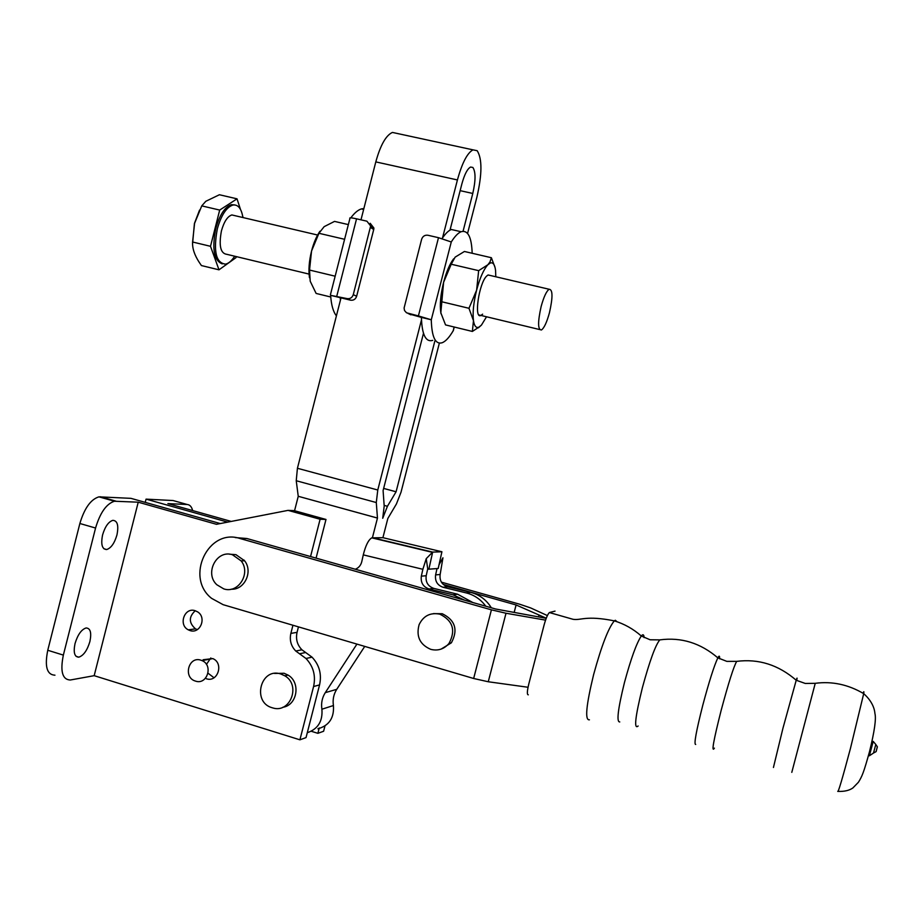 <?xml version="1.0" encoding="UTF-8"?>
<svg xmlns="http://www.w3.org/2000/svg" width="924" height="924" viewBox="0 0 924 924"><rect width="100%" height="100%" fill="white"/><g stroke="black" fill="none" stroke-linecap="round" stroke-linejoin="round"><path stroke-width="1.39" d="M555.035 611.122L549.399 612.554C547.689 614.206 545.911 618.399 544.051 625.144L528.805 683.956C527.073 691.187 526.899 694.813 528.297 694.813M876.091 751.593L877.315 746.731M546.223 618.306L495.657 609.008L246.858 538.507L240.055 538.519C208.189 527.777 184.719 577.408 211.608 598.359L223.158 604.689L473.654 678.493L491.418 609.84L240.055 538.519M545.564 620.131L506.006 613.247L491.418 609.84M528.031 687.26L488.265 681.762L473.654 678.493M235.25 537.572L246.858 538.507M231.127 589.2C244.467 590.24 253.303 571.633 244.594 560.764L235.932 554.654L229.51 554.204M441.106 649.11L451.386 642.792C458.269 629.833 455.232 620.143 442.261 613.732L433.414 613.605M430.78 649.364C438.011 651.12 444.098 649.133 449.029 643.404C455.948 630.364 452.887 620.628 439.859 614.183C430.388 612.3 423.469 615.777 419.115 624.636C415.962 636.393 419.843 644.629 430.78 649.364M223.747 588.877C238.265 593.947 251.166 573.296 241.152 560.903L232.455 554.758C216.666 549.353 204.227 573.319 216.84 584.753L223.747 588.877M547.378 615.58L530.676 607.934L519.75 604.238L441.406 582.166M546.257 618.202L516.077 604.954L443.254 584.43M438.207 568.479L428.875 569.184L432.663 552.102L441.915 551.767L438.207 568.479M355.324 569.242C358.697 567.879 360.845 565.361 361.769 561.688L363.282 554.874C365.627 545.449 368.468 539.766 371.806 537.849L382.963 537.687L441.915 551.767M363.282 554.874L422.869 569.299L426.241 558.65L427.72 568.918L426.195 575.733C425.41 582.085 427.951 586.301 433.795 588.392L457.599 594.213L472.857 602.552M422.869 569.299L421.332 576.172C420.547 582.594 423.1 586.856 429.013 588.969L453.072 594.86L464.818 600.277M354.308 568.953L355.209 569.207M343 639.997L322.476 633.956M427.72 568.918L428.875 569.184M426.241 558.65L432.663 552.102L372.499 537.722M439.039 564.749L442.942 557.796L440.159 574.474L435.608 574.89L437.017 568.572M485.77 606.213C480.792 599.422 474.324 594.998 466.377 592.954L443.058 587.271C437.318 585.227 434.846 581.104 435.608 574.89M491.349 607.796C486.382 599.815 479.475 594.663 470.628 592.353L447.539 586.728C441.857 584.707 439.408 580.63 440.159 574.474M364.737 646.407L336.74 689.327C333.645 694.236 332.536 699.641 333.425 705.532C334.292 717.89 329.117 725.64 317.891 728.793M439.362 343.116L401.016 492.238L396.431 503.95L387.837 518.468L382.906 537.687M434.881 340.898L396.084 491.787L387.433 506.283L382.709 518.283L384.199 506.075L383.09 490.552L423.481 333.321M450 230.145L461.885 183.876C464.483 174.393 467.382 168.78 470.593 167.048L472.869 167.463C475.768 171.829 475.744 180.492 472.776 193.463L463.063 231.266M442.538 237.884L457.426 179.949C462.092 162.97 467.278 152.934 472.996 149.85L477.177 150.704C482.259 158.732 482.166 174.197 476.911 197.101L467.567 233.414M294.56 510.729L298.244 496.315L296.234 480.734L297.424 468.272L341.014 297.863M360.984 219.831L375.802 161.896C380.434 145.137 385.978 135.308 392.423 132.432L472.996 149.85M372.349 537.987L377.466 518.075L376.287 502.541L377.777 490.009L421.471 319.935M356.93 644.097L325.283 692.654C322.13 697.666 320.998 703.187 321.899 709.216C322.846 721.205 317.983 729.048 307.276 732.72M272.222 707.772L272.788 707.934C290.355 713.605 301.108 685.054 284.858 675.837L280.873 674.012C260.672 667.036 251.64 702.298 272.222 707.772M282.779 707.276C297.285 705.416 301.028 682.443 288.022 675.074L284.061 673.261L274.474 673.446M195.114 610.695C184.488 606.987 178.113 624.924 188.311 629.845L190.044 630.572C200.196 634.176 206.964 617.451 197.609 611.873L195.114 610.695M195.253 610.741C188.646 616.862 188.727 622.891 195.507 628.851L197.343 629.602M244.04 560.059L242.85 560.833M89.894 641.556C91.695 632.732 90.436 628.204 86.105 627.962C81.416 629.487 77.72 634.696 75.029 643.578C73.239 652.436 74.486 656.964 78.794 657.172C83.53 655.613 87.226 650.415 89.894 641.556M116.944 534.961C118.826 525.513 117.464 520.651 112.855 520.339C108.478 521.737 105.059 526.599 102.587 534.927C100.716 544.409 102.079 549.283 106.664 549.537C111.065 548.117 114.495 543.254 116.944 534.961M200.855 660.163L202.033 660.602C213.548 665.199 207.161 685.273 195.518 681.104L195.391 681.057C182.883 677.581 188.554 655.878 200.855 660.163M203.13 659.736L212.774 658.593C224.116 663.109 217.821 682.848 206.352 678.747M292.943 625.248L290.864 633.402C289.385 640.228 291.025 646.095 295.772 651.039L305.983 658.489C313.398 666.4 315.927 675.744 313.582 686.532L299.907 739.812L94.179 675.675L138.23 502.194L216.482 524.301L288.034 510.371L320.108 519.253L310.556 556.548M220.293 523.562L130.965 498.348L98.949 496.846C90.795 499.341 84.43 508.223 79.868 523.504L47.759 650.265C44.514 666.493 46.905 674.809 54.955 675.19M288.034 510.371L294.236 510.649L325.987 519.45L316.077 558.119M298.452 626.876L297.054 632.351C295.599 639.096 297.216 644.917 301.917 649.791L312.035 657.16C319.369 664.98 321.875 674.231 319.565 684.903L306.029 737.606L299.907 739.812M213.259 677.188L208.039 673.215M206.422 664.402L210.845 657.957M319.254 727.95L317.879 733.321L311.249 731.265M227.662 522.118L146.061 499.133L145.241 502.379M231.231 521.425L167.891 503.603L187.249 504.516L173.1 500.542L146.061 499.133M324.971 725.964L323.608 731.254L317.879 733.321M325.987 519.45L320.108 519.253M94.179 675.675L70.282 680.006C62.382 679.66 60.072 671.367 63.352 655.104L95.565 528.031C100.127 512.716 106.422 503.776 114.437 501.235L138.23 502.194M192.666 510.568C191.649 506.733 189.836 504.723 187.249 504.516M490.24 275.468L487.988 275.029L486.659 276.068C478.944 283.218 473.712 319.311 480.861 315.488L482.617 314.172M472.372 331.439L473.469 320.663C474.37 326.23 476.23 328.367 479.048 327.061L472.372 331.439L445.541 324.913L440.829 312.774L443.601 282.317L451.212 264.229L455.128 257.149L464.426 251.478L491.36 257.715L495.056 267.521M478.413 327.801L481.45 325.086L486.532 316.77M495.807 276.773L495.553 270.339C494.814 264.622 493.081 262.173 490.344 262.993L487.86 264.761C483.668 269.415 479.914 277.881 476.622 290.136C473.562 302.552 472.511 312.728 473.469 320.663L468.965 308.293L476.622 290.136L478.655 270.651L487.86 264.761L489.997 261.931L491.36 257.715M441.58 301.721L468.965 308.293M451.212 264.229L478.655 270.651M479.048 327.061L481.45 325.086M441.014 313.767L440.829 312.774C439.651 304.828 440.575 294.675 443.601 282.317C446.408 271.783 449.734 263.952 453.615 258.836M457.703 230.954L451.316 229.498C448.429 230.653 445.345 233.68 442.065 238.588M472.164 253.268C471.621 237.006 467.925 229.833 461.099 231.728C458.038 232.998 454.758 236.417 451.27 241.984L431.289 319.796L421.402 317.394C421.979 334.754 425.756 342.411 432.721 340.367M418.41 315.916L406.502 312.786L404.539 310.556L404.088 308.05L421.633 239.281C422.73 236.221 424.832 234.869 427.916 235.25L438.496 237.687L418.41 315.916L431.277 319.785C431.762 337.156 435.423 344.791 442.273 342.712C445.726 341.291 449.364 337.318 453.176 330.792L454.134 327.004M438.496 237.687L451.282 241.984M421.402 317.394L409.032 313.917M330.746 296.997L316.123 293.439L310.21 281.231L309.528 270.051L311.55 251.039L318.919 233.287L324.139 226.669L334.523 221.402L348.348 224.601M309.528 270.051L335.158 276.195M318.919 233.287L344.594 239.293M309.459 277.72C308.385 270.004 309.078 261.111 311.55 251.039C313.675 242.885 316.47 236.29 319.923 231.266M340.413 300.219L340.251 297.678L330.63 295.345C331.277 305.001 333.206 311.838 336.417 315.846M360.695 219.762L361.157 219.15M350.82 217.856C354.469 212.947 357.981 209.967 361.365 208.916L363.871 208.535M340.263 297.678L350.519 300.173C353.522 300.577 355.567 299.272 356.641 296.257L373.735 229.498L373.908 228.055L370.189 223.285M330.388 294.848L349.919 218.468C349.099 217.544 351.316 217.671 356.56 218.815L366.92 221.194L370.651 225.999L353.28 294.652C352.194 297.69 350.138 299.006 347.112 298.602L330.63 295.345M549.48 312.624C552.922 297.228 552.806 289.443 549.133 289.258C546.407 291.21 543.739 296.997 541.106 306.629C537.676 322.141 537.791 329.926 541.441 329.983C544.19 327.985 546.869 322.199 549.48 312.624M235.146 215.719L231.855 214.946C227.5 216.389 224.024 221.691 221.437 230.85C218.688 245.761 220.524 253.592 226.946 254.354L309.066 274.093M234.684 256.214C231.728 260.776 228.69 263.421 225.572 264.137C215.962 263.051 213.213 251.293 217.325 228.886C221.217 215.142 226.426 207.184 232.952 205.036C238.115 204.366 241.441 208.535 242.92 217.544M222.257 263.883C213.987 260.637 211.827 248.856 215.789 228.517C219.681 214.772 224.89 206.826 231.439 204.678L234.765 204.909M192.585 243.578L194.421 223.458L199.538 210.106M237.029 198.833L219.404 194.745L205.809 201.293L201.755 205.879L194.583 223.331L192.585 242.007L210.499 246.304L219.693 210.071L237.029 198.833L240.459 209.355M192.585 242.007C192.227 248.279 194.49 255.14 199.388 262.578L201.42 265.558L218.988 269.82L210.499 246.304M201.755 205.879L219.693 210.071M242.735 216.366L243.127 217.59M236.255 256.583L235.99 257.646L218.988 269.82M619.761 721.944C616.354 722.175 617.925 709.031 624.462 682.513C630.93 658.673 636.532 643.173 641.302 636.001C642.977 633.933 643.913 634.476 644.109 637.629M617.128 621.783L615.326 620.258L614.345 620.87C608.454 627.777 601.547 645.668 593.635 674.543C586.116 705.451 584.719 720.547 589.42 719.808M638.138 725.998C633.772 729.833 635.181 717.059 642.388 687.687C649.699 660.868 655.52 644.929 659.817 639.882L660.683 639.755M695.691 744.455C693.762 744.548 696.13 731.438 702.806 705.139C709.124 681.496 714.136 665.73 717.844 657.853C719.195 655.347 719.761 655.659 719.553 658.8M714.402 748.14C711.261 753.106 713.513 740.54 721.136 710.429C728.562 682.755 733.748 666.4 736.705 661.365L737.167 661.295M773.434 767.486L782.94 728.285L796.222 680.249C797.193 677.257 797.343 677.338 796.673 680.491M791.799 772.36L815.245 683.31M837.745 791.348C838.172 792.896 842.399 778.597 850.438 748.463L863.709 693.647C864.102 691.187 863.894 691.071 863.085 693.277M873.48 753.048L869.38 755.786L873.215 741.406L875.652 744.294M873.503 753.025L875.79 744.478L877.384 746.846L876.114 751.616L873.503 753.025M488.265 681.762L506.006 613.247M538.911 615.511L538.634 616.562M516.1 604.966L514.206 612.254L516.077 604.954M421.332 576.172L426.195 575.733M453.072 594.86L457.599 594.213M429.013 588.969L433.795 588.392M470.628 592.353L466.377 592.954M447.539 586.728L443.058 587.271M336.74 689.327L325.283 692.654M333.425 705.532L321.899 709.216M387.433 506.283L384.153 505.382M396.084 491.787L383.633 488.426M396.084 491.764L383.645 488.403M472.776 193.463L460.14 190.656M457.426 179.949L375.802 161.896M377.777 490.009L297.424 468.272M376.287 502.541L296.234 480.734M377.466 518.052L298.244 496.292L377.466 518.075M299.572 653.776L305.682 652.506M290.864 633.402L297.054 632.351M115.927 501.143L100.45 496.754M313.582 686.532L319.565 684.903M95.565 528.031L79.868 523.504M63.352 655.104L47.759 650.265M407.877 313.352L410.903 314.841M336.798 296.096L356.56 218.815M347.112 298.602L350.519 300.173M353.28 294.652L356.641 296.257M370.478 227.454L373.735 229.498M549.399 612.554L572.995 619.288C581.081 620.651 585.597 615.118 614.345 620.87C624.278 623.896 633.263 628.944 641.302 636.001L650.103 639.778L659.817 639.882C681.184 637.017 700.519 643 717.844 657.853L726.841 661.376L736.705 661.365C758.639 658.581 778.482 664.876 796.222 680.249L805.289 683.46L815.199 683.321C832.085 681.092 848.255 684.534 863.709 693.647C874.647 703.337 874.797 712.727 874.913 713.444C876.322 718.583 874.52 731.277 869.542 751.535C863.836 772.233 862.057 776.53 858.408 782.27L852.887 787.941C849.352 790.47 844.421 791.625 838.114 791.394M449.029 643.404L451.386 642.792M241.152 560.903L244.594 560.764M371.806 537.849L431.797 552.206M284.858 675.837L288.022 675.074M195.507 628.851L188.311 629.845M202.033 660.602L212.774 658.593M295.772 651.039L301.917 649.791M305.983 658.489L312.035 657.16M114.437 501.235L98.949 496.846M103.835 548.717L106.664 549.537M76.045 656.317L78.794 657.172M490.344 262.993L489.997 261.931M451.316 229.498L461.099 231.728M454.238 327.027L453.257 330.838M363.64 209.436L361.365 208.916M370.651 225.999L373.908 228.055M549.133 289.258L488.126 274.971M317.602 235.031L231.855 214.946M232.952 205.036L231.439 204.678M539.628 329.545L480.988 315.442M480.815 315.396L478.875 314.934"/></g></svg>
